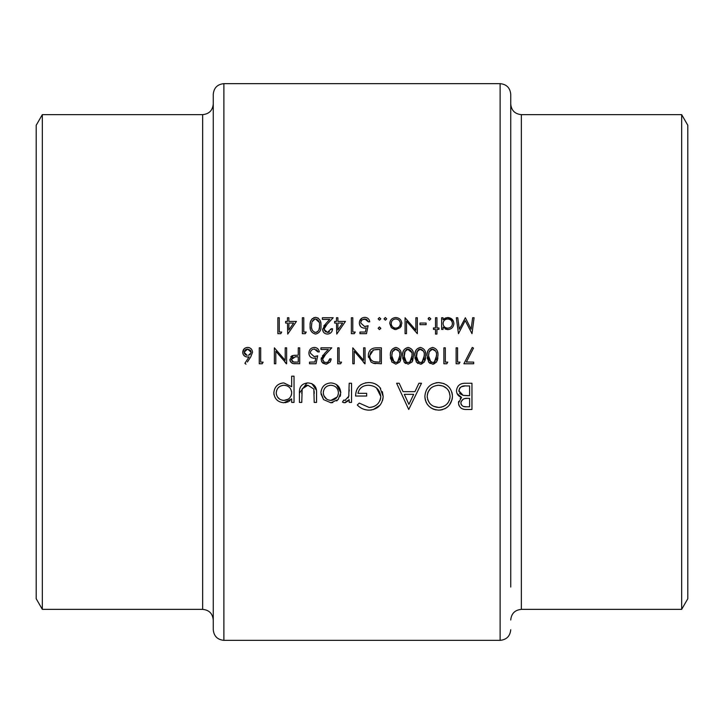 <?xml version="1.0" encoding="UTF-8"?>
<svg xmlns="http://www.w3.org/2000/svg" width="724" height="724" viewBox="0 0 724 724"><rect width="100%" height="100%" fill="white"/><g stroke="black" fill="none" stroke-linecap="round" stroke-linejoin="round"><path stroke-width="1.09" d="M293.519 362L291.329 359.484L295.483 356.787L298.27 356.823L298.27 362.127L293.519 362M429.622 360.778L432.581 362.534L430.807 362L428.554 355.801L429.16 351.792L432.581 349.058C435.649 350.027 436.961 352.271 436.518 355.801L434.364 362L432.581 362.534L433.839 362.281M417.368 360.778L420.327 362.534L418.553 362L416.309 355.801L416.906 351.792L420.327 349.058C423.395 350.027 424.707 352.271 424.273 355.801L422.11 362L420.327 362.534L421.25 362.407M407.06 362.371L408.074 362.534L406.3 362L404.055 355.801L404.653 351.792L408.074 349.058C411.142 350.027 412.463 352.271 412.019 355.801L409.856 362L408.074 362.534L409.341 362.281M392.87 360.778L395.82 362.534L394.046 362L391.802 355.801L392.399 351.792L395.82 349.058C398.888 350.027 400.209 352.271 399.766 355.801L397.603 362L395.82 362.534L397.087 362.281M375.72 362L373.937 361.683C371.159 360.642 369.765 358.615 369.747 355.602L373.575 349.873L379.955 349.466L379.955 362.127L375.72 362M213.263 629.726L213.263 94.274C213.897 87.821 217.435 84.283 223.888 83.649L223.888 640.351C217.435 639.717 213.897 636.179 213.263 629.726M42.336 114.636L42.336 609.364L36.2 598.739L36.2 125.261L42.336 114.636L202.639 114.636C209.091 114.012 212.639 110.473 213.263 104.012M223.888 640.351L500.112 640.351L500.112 83.649C506.565 84.283 510.103 87.821 510.737 94.274L510.737 587.046M681.664 609.364L687.8 598.739L687.8 125.261L681.664 114.636L681.664 609.364L521.361 609.364C514.909 609.988 511.361 613.527 510.737 619.988M316.569 402.417L316.569 393.259C316.967 386.924 314.098 383.476 307.971 382.915C301.917 383.449 299.066 386.842 299.41 393.087L299.41 402.417L301.763 402.417L302.152 388.851L307.953 385.268L313.836 389.041L314.207 402.417L316.569 402.417M351.547 402.417L351.547 383.249L349.194 383.249L348.769 396.272L344.959 400.399L343.755 400.064L342.461 402.101L344.515 402.752L349.194 399.594L349.194 402.417L351.547 402.417M408.725 409.485L421.504 383.249L418.934 383.249L414.952 391.657L403.051 391.657L399.177 383.249L396.616 383.249L408.725 409.485M471.958 409.485L471.958 383.249L464.862 383.249C459.885 383.367 457.097 385.847 456.482 390.698C456.627 394.055 458.31 396.29 461.541 397.404L458.5 402.978C459.161 407.594 461.939 409.757 466.835 409.485L471.958 409.485M438.825 410.155C447.215 409.295 451.758 404.662 452.446 396.254C451.686 387.892 447.07 383.331 438.617 382.571C430.192 383.358 425.612 387.955 424.87 396.372C425.594 404.843 430.246 409.44 438.825 410.155M357.267 405.006C360.489 408.345 364.416 410.065 369.05 410.155C377.666 409.512 382.363 404.915 383.159 396.372L379.946 387.539C376.933 384.154 373.141 382.498 368.579 382.571C360.281 383.15 355.946 387.639 355.584 396.028L366.679 396.028L366.679 393.34L357.937 393.34C359.285 388.064 362.769 385.376 368.371 385.268C375.666 385.648 379.81 389.385 380.806 396.481C380 403.25 376.109 406.915 369.131 407.467L359.285 403.096L357.267 405.006M294.034 402.417L294.034 376.181L291.672 376.181L291.672 386.725L283.853 382.915C277.754 383.476 274.414 386.797 273.853 392.888C274.459 398.924 277.817 402.209 283.926 402.752L291.672 398.87L291.672 402.417L294.034 402.417M330.85 402.752L338.153 399.585L340.787 392.779C340.244 386.725 336.932 383.43 330.85 382.915C324.795 383.43 321.492 386.716 320.94 392.779L323.565 399.594L330.85 402.752L332.832 402.58M466.301 362.127L473.496 348.108L472.256 347.429L463.885 363.765L473.686 363.765L473.686 362.127L466.374 362M460.002 362.127L457.559 362.127L457.559 347.837L456.129 347.837L456.129 363.765L459.07 363.765L460.002 362.127L459.07 363.765M447.749 362.127L445.305 362.127L445.305 347.837L443.875 347.837L443.875 363.765L446.817 363.765L447.749 362.127L446.817 363.765M432.626 364.172L436.59 362L437.948 355.792C438.418 351.285 436.644 348.497 432.626 347.429C428.563 348.47 426.726 351.258 427.124 355.792L428.599 362L432.626 364.172M420.373 364.172L424.345 362L425.694 355.792C426.164 351.285 424.391 348.497 420.373 347.429C416.309 348.47 414.472 351.258 414.879 355.792L416.345 362L420.373 364.172M408.119 364.172L412.092 362L413.449 355.792C413.92 351.285 412.137 348.497 408.119 347.429C404.055 348.47 402.227 351.258 402.625 355.792L404.092 362L408.119 364.172M395.865 364.172L399.838 362L401.196 355.792C401.666 351.285 399.883 348.497 395.865 347.429C391.802 348.47 389.974 351.258 390.372 355.792L391.838 362L395.865 364.172M381.385 363.765L381.385 347.837L376.444 347.837C371.322 347.891 368.607 350.479 368.317 355.602L371.005 362L373.113 363.186L381.385 363.765M365.05 363.765L365.05 347.837L363.62 347.837L363.62 360.344L352.796 347.837L352.796 363.765L354.226 363.765L354.226 351.231L365.05 363.765M341.565 362.127L339.113 362.127L339.113 347.837L337.683 347.837L337.683 363.765L340.624 363.765L341.565 362.127L340.624 363.765M325.954 364.172L330.18 362L331.149 358.86L329.719 358.86L328.017 362L326.026 362.534L324.099 362L322.569 359.312L325.583 354.425L331.764 347.837L320.94 347.837L320.94 349.466L328.352 349.466L324.361 353.719L321.139 359.439L321.872 362L325.954 364.172L322.985 363.231M314.949 362L309.501 362.127L309.501 363.765L316.035 363.765L317.673 355.801L314.162 356.615L310.315 353.104C310.533 350.624 311.881 349.285 314.361 349.058L317.872 351.918L319.302 351.918C318.841 349.149 317.221 347.647 314.442 347.429C310.994 347.683 309.139 349.556 308.886 353.041C309.058 356.217 310.732 357.955 313.899 358.253L315.782 357.937L314.949 362L315.782 357.937M299.7 363.765L299.7 347.837L298.27 347.837L298.27 355.185L293.075 355.448L289.899 359.493L290.65 362L292.949 363.52L299.7 363.765M286.632 363.765L286.632 347.837L285.202 347.837L285.202 360.344L274.378 347.837L274.378 363.765L275.808 363.765L275.808 351.231L286.632 363.765M263.147 362.127L260.694 362.127L260.694 347.837L259.264 347.837L259.264 363.765L262.215 363.765L263.147 362.127L262.215 363.765M247.409 362L250.748 356.905L252.531 352.28C252.278 349.321 250.676 347.701 247.698 347.429C244.667 347.656 243.011 349.285 242.721 352.307C242.974 355.194 244.549 356.769 247.454 357.023L249.101 356.869L244.893 363.303L245.988 364.172L244.893 363.303M441.631 329.384L443.061 329.384L443.061 327.23L447.767 329.592C451.468 329.266 453.505 327.266 453.876 323.601C453.559 319.918 451.532 317.899 447.812 317.537L443.061 319.764L443.061 317.746L441.631 317.746L441.631 329.384M429.477 320.198L430.807 318.868L429.477 317.537L428.146 318.868L429.477 320.198M417.323 317.746L415.893 317.746L415.893 330.253L405.069 317.746L405.069 333.673L406.499 333.673L406.499 321.139L417.323 333.673L417.323 317.746M385.367 320.198L386.697 318.868L385.367 317.537L384.037 318.868L385.367 320.198M379.448 320.198L380.77 318.868L379.448 317.537L378.118 318.868L379.448 320.198M354.308 333.673L355.249 332.044L352.796 332.044L352.796 317.746L351.366 317.746L351.366 333.673L354.308 333.673M331.149 328.777L327.456 332.452L323.999 329.221L327.013 324.334L333.194 317.746L322.37 317.746L322.37 319.384L329.782 319.384L325.791 323.637L322.569 329.348C322.832 332.28 324.433 333.854 327.384 334.081C330.587 333.773 332.316 332.008 332.578 328.777L331.149 328.777L330.986 329.755M305.302 333.673L306.234 332.044L303.781 332.044L303.781 317.746L302.351 317.746L302.351 333.673L305.302 333.673M280.794 333.673L281.727 332.044L279.283 332.044L279.283 317.746L277.853 317.746L277.853 333.673L280.794 333.673M287.736 334.081L296.433 321.42L288.876 321.42L288.876 317.746L287.446 317.746L287.446 321.42L285.609 321.42L285.609 323.058L287.446 323.058L287.736 334.081M320.94 325.7C321.42 321.221 319.646 318.424 315.61 317.338C311.537 318.397 309.709 321.185 310.116 325.7C309.7 330.216 311.537 333.013 315.61 334.081C319.646 332.995 321.42 330.198 320.94 325.7M336.751 334.081L345.448 321.42L337.891 321.42L337.891 317.746L336.461 317.746L336.461 321.42L334.624 321.42L334.624 323.058L336.461 323.058L336.751 334.081M359.946 333.673L366.48 333.673L368.109 325.709L364.597 326.524L360.76 323.013C360.968 320.551 362.317 319.203 364.806 318.967L368.317 321.827L369.747 321.827C369.294 319.076 367.674 317.574 364.887 317.338C361.43 317.601 359.575 319.474 359.33 322.949C359.493 326.117 361.158 327.854 364.344 328.162L366.217 327.854L365.358 332.044L359.946 332.044L359.946 333.673M379.448 329.592L380.77 328.262L379.448 326.931L378.118 328.262L379.448 329.592M395.775 329.592L400.209 327.664L401.802 323.538C401.485 319.863 399.476 317.863 395.775 317.537C392.091 317.863 390.082 319.854 389.756 323.538L391.349 327.673L395.775 329.592M426.11 324.687L426.11 323.058L419.983 323.058L419.983 324.687L426.11 324.687M436.934 334.081L436.934 329.384L438.97 329.384L438.97 327.954L436.934 327.954L436.934 317.746L435.504 317.746L435.504 327.954L433.459 327.954L433.459 329.384L435.504 329.384L435.504 334.081L436.934 334.081M474.093 317.746L472.654 317.746L471.134 329.23L465.36 317.746L459.288 329.212L457.767 317.746L456.328 317.746L458.446 333.673L465.215 320.605L471.994 333.673L474.093 317.746M463.831 409.25L462.591 408.933M462.383 408.852L461.061 408.146M459.152 405.865L458.654 404.454M458.5 402.978L458.681 401.349M460.238 398.426L460.835 397.892M461.541 397.404L457.061 393.548M460.319 384.272L461.206 383.874M461.767 383.675L463.297 383.349M461.025 401.775L460.862 402.933C461.713 399.44 464.102 397.928 468.021 398.381L469.604 398.381L469.604 406.788L466.41 406.788C463.269 407.06 461.423 405.775 460.862 402.933L460.962 403.883M461.098 404.318L461.306 404.77M461.315 404.788L462.763 406.119M463.767 406.499L466.41 406.788M466.826 398.408L465.405 398.526M464.428 398.707L463.894 398.861M463.297 399.105L461.043 401.702M460.138 393.802L463.134 395.385L458.844 390.698C459.749 387.069 462.22 385.485 466.247 385.937L469.604 385.937L469.604 395.693L463.134 395.385L468.039 395.693M459.559 388.363L458.916 391.548M459.505 393.014L460.12 393.793M465.007 385.964L461.315 386.752M460.364 387.421L459.686 388.173M288.876 323.058L293.627 323.058L288.876 329.972L288.876 323.058M317.755 317.845L318.261 318.153M320.56 321.818L320.768 322.931M310.306 328.47L310.153 327.094M310.198 323.782L310.614 321.547M310.677 321.356L311.148 320.234M311.908 319.076L312.469 318.515M313.754 317.709L314.225 317.537M319.483 326.904L319.51 325.709C319.945 329.239 318.632 331.483 315.564 332.452L316.641 332.262M317.592 331.746L318.895 330.017M318.904 330.008L319.456 327.239M314.488 332.262L315.564 332.452C312.515 331.456 311.175 329.212 311.546 325.709L311.863 322.678M311.773 328.415L311.926 329.058M311.619 324.171L311.546 325.709M312.641 320.66L312.144 321.709L314.976 319.022M314.415 319.184L313.573 319.646M319.212 322.37L315.564 318.967C318.641 319.945 319.954 322.189 319.51 325.709L319.483 324.605M325.148 331.628L328.189 332.388M328.886 332.198L329.538 331.854M332.189 330.814L331.737 331.719M330.307 333.212L328.415 333.99M323.465 332.144L322.66 330.28M323.8 325.963L324.66 324.886M327.013 324.334L325.212 326.343M324.587 327.203L324.289 327.791M324.071 328.488L324.271 330.497M337.891 323.058L342.633 323.058L337.891 329.972L337.891 323.058M366.217 327.854L364.344 328.162M360.688 326.633L359.403 323.963M359.547 321.311L362.072 318.008M368.317 321.827L366.878 319.592M366.018 319.166L362.652 319.574M362.045 320.035L361.041 321.456M360.824 322.225L360.76 323.013L364.597 326.524L365.52 326.452M366.407 326.271L368.109 325.709M364.751 363.765L363.267 362M375.611 363.665L373.729 363.376M368.462 357.375L368.353 356.498M368.435 354L368.697 352.878M371.141 351.457L369.747 355.602C369.756 358.615 371.159 360.642 373.937 361.683L378.833 362.127M375.819 349.538L372.715 350.226M378.127 349.466L375.937 349.529M400.825 351.918L401.024 353.013M401.196 355.792L400.417 360.923M390.634 359.004L390.426 357.403M390.453 353.873L390.87 351.629M390.924 351.466L391.413 350.316M397.603 362L398.634 361.032M399.277 359.783L399.449 359.213M399.458 359.167L399.621 358.244M399.729 357.004L399.738 354.697M391.874 354.262L391.874 357.466M391.883 357.511L391.946 358.018M392.064 358.679L392.544 360.163M392.897 350.751L392.118 352.769M398.996 351.158L395.232 349.113M394.671 349.276L393.82 349.746M399.467 352.479L399.15 351.502M413.069 351.918L413.277 353.013M413.449 355.792L412.671 360.923M405.675 363.511L404.879 362.914M404.861 362.896L403.965 361.801M402.888 359.004L402.68 357.403M402.707 353.873L403.123 351.629M403.178 351.466L403.657 350.316M409.856 362L410.879 361.032M411.531 359.783L411.703 359.213M411.712 359.167L411.875 358.244M411.983 357.004L411.992 354.697M405.15 350.751L404.128 357.466M404.137 357.511L404.2 358.018M404.318 358.679L404.788 360.163M405.123 360.778L406.3 362M411.721 352.479L407.485 349.113M406.924 349.276L406.074 349.746M425.323 351.918L425.531 353.013M425.612 357.846L425.069 360.561M424.391 361.928L421.531 364.027M421.44 364.054L420.961 364.136M417.929 363.511L416.219 361.801M415.142 359.004L414.933 357.403M414.961 353.873L415.377 351.629M415.431 351.466L415.911 350.316M422.3 361.873L423.133 361.032M423.784 359.783L424.246 354.697M417.404 350.751L416.381 357.466M416.391 357.511L416.454 358.018M416.572 358.679L417.042 360.163M423.495 351.158L419.739 349.113M419.178 349.276L418.318 349.746M423.974 352.479L423.658 351.502M437.577 351.918L437.776 353.013M437.866 357.846L437.314 360.561M436.644 361.928L433.785 364.027M433.694 364.054L433.214 364.136M430.183 363.511L428.699 362.145M427.395 359.004L427.187 357.403M427.214 353.873L427.631 351.629M427.685 351.466L428.165 350.316M434.554 361.873L435.386 361.032M436.038 359.783L436.5 354.697M428.626 354.262L428.635 357.466M428.644 357.511L428.699 358.018M428.816 358.679L429.296 360.163M429.658 350.751L428.87 352.769M435.748 351.158L431.993 349.113M431.432 349.276L430.572 349.746M436.228 352.479L435.911 351.502M452.391 397.603L452.201 398.96M452.075 399.576L449.314 405.196M446.907 407.503L444.862 408.752M442.563 409.639L440.192 410.092M436.056 409.92L433.432 409.187M433.423 409.187L430.997 407.911M428.88 406.173L427.251 404.254M427.133 404.083L425.857 401.693M425.404 400.39L424.925 397.702M436.011 382.797L437.287 382.634M438.617 382.571L443.984 383.575M446.337 384.833L448.428 386.562M451.903 392.281L452.391 394.924M433.558 406.282L438.717 407.467C431.757 406.897 427.929 403.205 427.223 396.381L427.269 397.494M427.667 399.567L429.594 403.214M427.422 394.182L427.223 396.381C427.875 389.503 431.703 385.802 438.717 385.268L437.586 385.313M432.319 387.059L430.997 388.028M430.563 388.408L428.074 392.019M428.065 392.046L427.667 393.168M446.69 388.39L443.034 386.046L438.717 385.268C445.586 385.802 449.378 389.467 450.093 396.263L449.251 391.983M449.242 391.965L448.174 390.064M449.885 398.517L450.093 396.263C449.459 403.078 445.667 406.816 438.717 407.467L439.839 407.413M440.934 407.25L441.703 407.069M443.079 406.598L445.052 405.576M447.341 403.621L448.219 402.499M449.278 400.562L449.622 399.558M408.915 404.372L404.291 394.345L413.666 394.345L408.915 404.372M367.385 410.074L364.154 409.404M359.204 406.716L358.516 406.146M359.285 403.096L369.131 407.467L371.376 407.259M372.362 407.033L374.344 406.291M379.874 400.77L380.344 399.548M380.58 398.662L380.806 396.481L376.534 387.964M369.539 385.313L368.371 385.268C362.787 385.358 359.312 388.046 357.937 393.34M355.774 393.394L356.389 390.779M356.443 390.616L357.448 388.435M357.466 388.408L359.041 386.326M359.059 386.299L361.068 384.607M365.457 382.86L366.009 382.761M373.331 383.213L374.833 383.738M374.869 383.756L377.629 385.34M379.946 387.539L380.688 388.489M382.363 391.666L383.159 396.372M383.096 397.757L382.589 400.381M380.073 405.15L373.141 409.639M371.792 409.929L370.435 410.101M348.316 400.797L345.248 402.689M344.515 402.752L343.447 402.571M343.755 400.064L345.71 400.291M348.163 397.965L348.923 395.458M349.185 391.177L349.194 389.693M472.256 347.429L473.496 348.108M290.161 400.553L289.274 401.241M288.306 401.802L285.22 402.689M274.025 394.788L273.898 393.892M280.025 383.63L282.704 382.969M282.46 400.272L283.953 400.399C279.283 400.01 276.704 397.503 276.206 392.861L276.351 394.354M277.545 397.096L279.672 399.168M276.821 389.955L276.206 392.861C276.695 388.245 279.265 385.72 283.917 385.268L282.414 385.412M279.645 386.553L278.604 387.376M278.478 387.494L277.536 388.643M285.419 385.403L283.917 385.268C288.641 385.611 291.229 388.118 291.672 392.788L291.546 391.277M290.396 388.507L289.853 387.82M289.401 387.367L288.206 386.471M291.546 394.29L291.672 392.788C291.265 397.485 288.695 400.019 283.953 400.399L288.27 399.177M291.139 395.729L291.528 394.363M314.207 393.53L314.153 391.277M314.008 389.847L313.836 389.041L307.953 385.268L306.143 385.458M306.116 385.467L302.152 388.851L301.817 391.186M301.781 392.417L301.763 393.53M299.41 393.087L307.012 382.942M311.782 383.557L316.397 390.164M337.257 400.463L336.66 400.933M323.565 399.594L321.003 393.992M320.94 392.779L321.112 390.842M322.958 386.761L323.818 385.756M336.416 384.507L340.787 392.779M340.624 394.652L340.126 396.453M330.108 400.363L330.859 400.399C326.225 399.929 323.709 397.376 323.293 392.761L323.411 394.182M323.845 395.684L326.633 399.096M323.429 391.286L323.293 392.761C323.7 388.164 326.225 385.666 330.859 385.268L329.366 385.394M327.945 385.811L326.642 386.48M332.343 385.394L330.859 385.268C335.474 385.648 337.999 388.145 338.425 392.761L338.289 391.277M337.864 389.865L337.176 388.571M336.235 387.412L335.085 386.48M338.298 394.245L338.425 392.761C338.017 397.386 335.493 399.929 330.859 400.399L337.176 396.987M380.77 328.262L380.67 328.768M394.698 329.501L391.349 327.673M389.756 323.538L389.865 322.352M390.978 319.881L391.503 319.275M401.702 322.379L401.784 322.949M401.404 325.773L400.906 326.759M394.879 328.072L395.784 328.162C392.969 327.863 391.431 326.325 391.186 323.528L391.268 324.424M392.526 326.786L393.295 327.42M391.268 322.632L391.186 323.528C391.431 320.732 392.96 319.221 395.784 318.967L394.87 319.049M394.01 319.302L393.204 319.718M396.68 319.049L395.784 318.967C398.589 319.212 400.119 320.723 400.372 323.528L400.291 322.623M400.028 321.746L399.051 320.27M400.3 324.424L400.372 323.528C400.128 326.325 398.598 327.872 395.784 328.162L397.539 327.818M397.567 327.809L399.033 326.796M428.246 318.361L428.97 317.637M443.061 319.764L445.169 318.089L447.812 317.537L453.441 321.284M447.767 329.592L445.106 329.013M443.378 321.791L443.061 323.538C443.305 320.723 444.88 319.203 447.758 318.967C450.59 319.239 452.147 320.777 452.446 323.583C452.165 326.388 450.599 327.909 447.749 328.162C444.871 327.936 443.314 326.397 443.061 323.538C443.314 326.397 444.88 327.936 447.749 328.162L448.672 328.081M448.672 319.058L446.844 319.058M443.812 320.976L443.396 321.755M452.355 324.479L452.355 322.678M451.061 320.316L450.355 319.746M450.355 327.411L451.64 326.144M324.099 362L326.026 362.534L328.017 362M329.257 360.642L329.719 358.86M331.076 359.692L330.18 362L326.587 364.136M322.642 362.932L321.556 361.412M321.212 358.597L321.411 357.783M322.361 356.054L323.23 354.968M325.583 354.425L323.782 356.434M323.157 357.285L322.85 357.891M322.642 358.579L322.985 360.86M310.243 356.724L309.637 355.927M309.211 355.022L308.967 354.045M317.872 351.918L317.709 351.321M317.465 350.76L316.442 349.683M314.976 349.113L314.361 349.058C311.881 349.285 310.533 350.624 310.315 353.104L314.162 356.615L315.076 356.543M315.972 356.362L317.673 355.801M316.397 362L316.035 363.765M295.283 363.747L293.528 363.629M292.279 363.294L291.754 363.023M290.478 361.747L290.089 360.878M290.071 360.805L289.935 360.154M290.74 356.86L291.772 355.964M291.781 355.955L292.415 355.656M294.605 355.258L295.111 355.231M293.157 357.023L291.365 359.937M291.953 361.149L293.075 361.891M294.559 362.109L295.356 362.127M296.062 356.796L294.93 356.796M249.101 356.869L247.454 357.023M245.617 356.679L243.644 355.149M243.056 354.108L242.802 353.231M242.721 352.307L244.178 348.805M244.694 348.38L246.739 347.511M248.667 347.511L249.581 347.792M247.083 355.339L244.151 352.217L244.45 353.511M244.938 354.199L246.441 355.185M245.228 349.936L244.151 352.217L247.626 349.058L245.762 349.547M250.359 350.262L247.626 349.058L251.101 352.217L250.685 350.706M251.038 352.859L248.395 355.339M249.68 354.86L250.404 354.208M286.333 363.765L284.849 362M42.336 609.364L202.639 609.364L202.639 114.636M510.737 104.012C511.361 110.473 514.909 114.012 521.361 114.636L521.361 609.364M500.112 640.351C506.565 639.717 510.103 636.179 510.737 629.726M223.888 83.649L500.112 83.649M521.361 114.636L681.664 114.636M202.639 609.364C209.091 609.988 212.639 613.527 213.263 619.988"/></g></svg>
